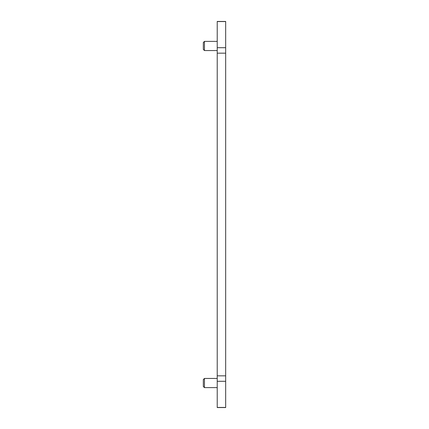 <?xml version="1.0" encoding="UTF-8"?>
<svg xmlns="http://www.w3.org/2000/svg" width="429" height="429" viewBox="0 0 429 429"><rect width="100%" height="100%" fill="white"/><g stroke="black" fill="none" stroke-linecap="round" stroke-linejoin="round"><path stroke-width="0.64" d="M203.325 379.579L204.451 378.453L204.451 387.612L203.325 386.486L203.325 379.579M217.219 387.612L204.451 387.612M217.219 378.453L204.451 378.453M217.219 375.842L217.219 407.55L225.675 407.55L225.675 21.45L217.219 21.45L217.219 375.842L225.675 375.842M203.325 42.514L203.325 49.421L204.451 50.547L204.451 41.388L203.325 42.514M217.219 50.547L204.451 50.547M217.219 41.388L204.451 41.388M217.219 21.547L225.675 21.547M217.219 47.71L225.675 47.71M217.219 53.158L225.675 53.158M217.219 381.29L225.675 381.29M217.219 407.453L225.675 407.453"/></g></svg>
